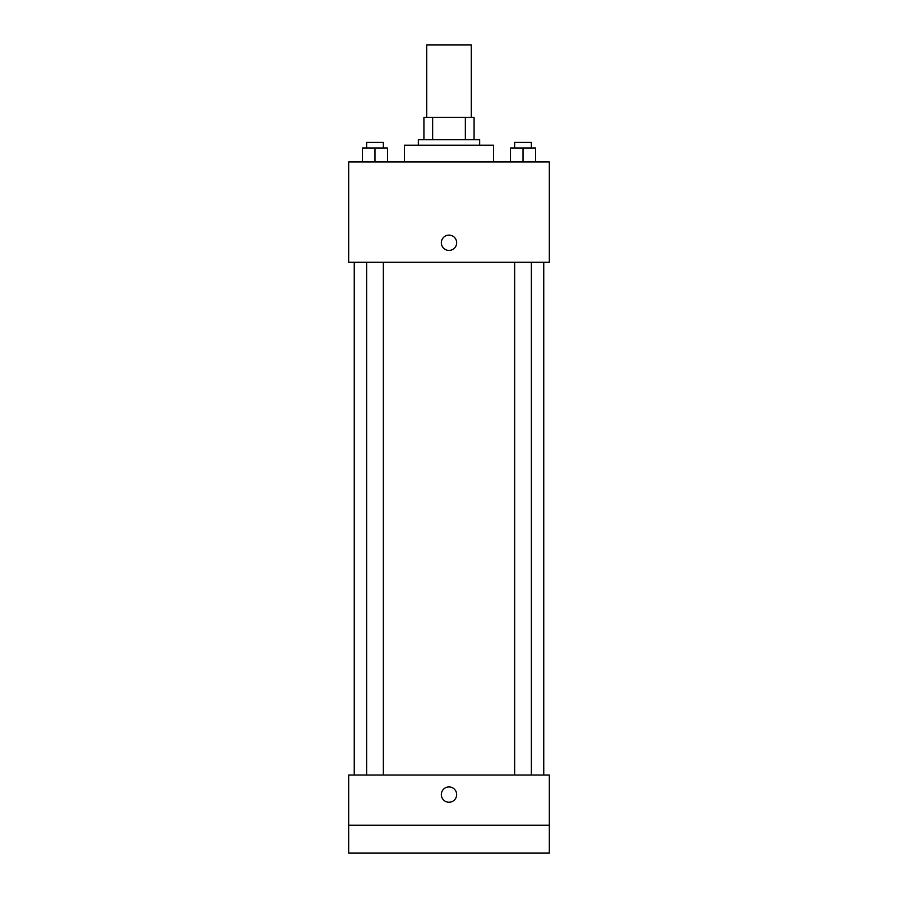 <?xml version="1.0" encoding="UTF-8"?>
<svg xmlns="http://www.w3.org/2000/svg" width="898" height="898" viewBox="0 0 898 898"><rect width="100%" height="100%" fill="white"/><g stroke="black" fill="none" stroke-linecap="round" stroke-linejoin="round"><path stroke-width="1.35" d="M471.293 117.357L471.293 44.9L426.707 44.9L426.707 117.357M432.645 139.65L432.645 117.357L423.923 117.357L423.923 139.65L423.923 117.357M432.645 117.357L474.077 117.357L474.077 139.65M465.355 139.65L465.355 117.357M418.345 145.229L418.345 139.65L479.655 139.65L479.655 145.229M493.586 161.954L493.586 145.229L404.414 145.229L404.414 161.954M348.671 161.954L549.329 161.954L549.329 262.283L348.671 262.283L348.671 161.954M449 250.43A7.667 7.667 0 0 1 442.366 238.935A7.667 7.667 0 0 1 455.634 238.935A7.667 7.667 0 0 1 449 250.43M348.671 775.064L549.329 775.064L549.329 853.1L348.671 853.1L348.671 775.064M449 802.24A7.667 7.667 0 0 1 442.366 790.745A7.667 7.667 0 0 1 455.634 790.745A7.667 7.667 0 0 1 449 802.24M348.671 825.228L549.329 825.228M510.479 161.954L510.479 148.013L535.556 148.013L535.556 161.954L535.556 148.013M523.018 161.954L523.018 148.013M531.38 148.013L531.38 142.445L514.655 142.445L514.655 148.013M362.444 161.954L362.444 148.013L387.521 148.013L387.521 161.954L387.521 148.013M374.982 161.954L374.982 148.013M383.345 148.013L383.345 142.445L366.62 142.445L366.62 148.013M543.75 775.064L543.75 262.283M354.25 775.064L354.25 262.283M514.655 262.283L514.655 775.064M531.38 262.283L531.38 775.064M383.345 775.064L383.345 262.283M366.62 775.064L366.62 262.283"/></g></svg>
